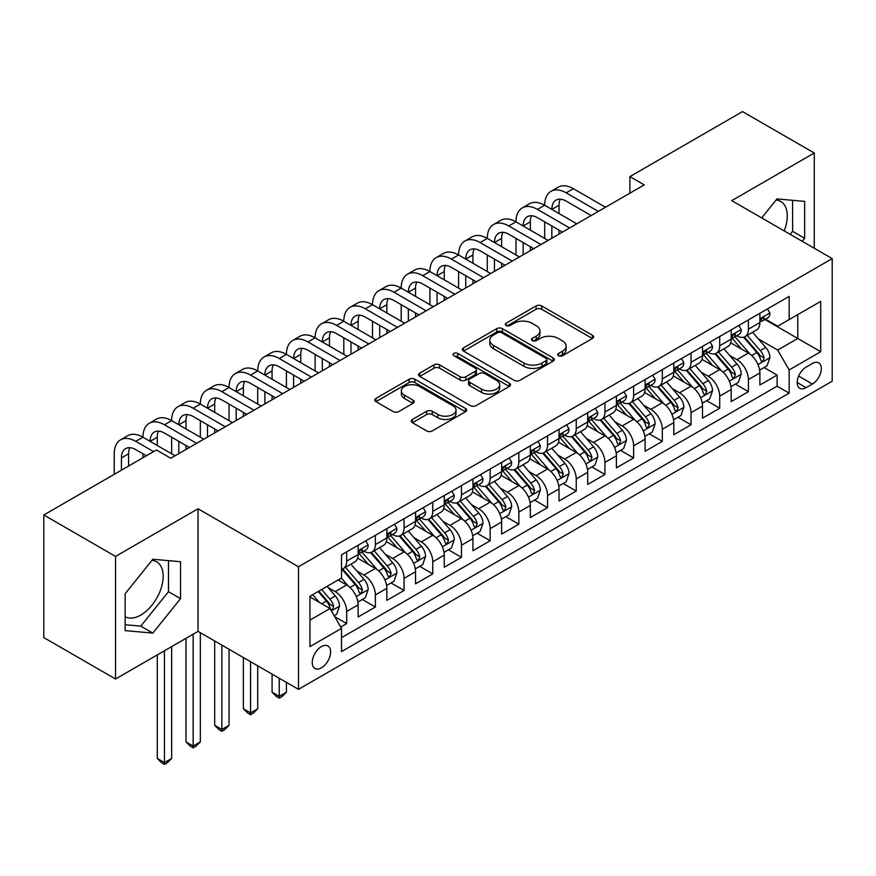 <?xml version="1.0" encoding="UTF-8"?>
<svg xmlns="http://www.w3.org/2000/svg" width="876" height="876" viewBox="0 0 876 876"><rect width="100%" height="100%" fill="white"/><g stroke="black" fill="none" stroke-linecap="round" stroke-linejoin="round"><path stroke-width="1.31" d="M558.527 355.755A2.792 1.61 0 0 0 562.469 355.755L592.395 338.475A3.986 2.3 0 0 0 593.567 336.844A3.986 2.3 0 0 0 592.395 335.223L541.697 305.943A3.986 2.3 0 0 0 536.068 305.943L506.142 323.222A2.792 1.61 0 0 0 505.321 324.361A2.792 1.61 0 0 0 506.142 325.5A2.792 1.61 0 0 0 510.084 325.5L513.96 323.266A12.746 7.358 0 0 1 531.984 323.266L536.211 325.708A12.746 7.358 0 0 1 539.945 330.909A12.746 7.358 0 0 1 536.211 336.11L532.334 338.344A2.792 1.61 0 0 0 531.513 339.483A2.792 1.61 0 0 0 532.334 340.622A2.792 1.61 0 0 0 536.276 340.622L540.153 338.388A12.746 7.358 0 0 1 558.176 338.388L562.403 340.83A12.746 7.358 0 0 1 566.137 346.031A12.746 7.358 0 0 1 562.403 351.232L558.527 353.477A2.792 1.61 0 0 0 557.716 354.616A2.792 1.61 0 0 0 558.527 355.755L558.527 353.477M125.148 616.737A31.656 18.276 120 0 0 140.795 615.062A31.656 18.276 120 0 0 161.469 587.161A31.656 18.276 120 0 0 156.618 561.801A31.656 18.276 120 0 0 151.942 560.366M321.426 667.83A12.987 7.501 120 0 0 329.913 656.387A12.987 7.501 120 0 0 327.92 645.973A12.987 7.501 120 0 0 321.426 646.619A12.987 7.501 120 0 0 312.94 658.062A12.987 7.501 120 0 0 314.933 668.465A12.987 7.501 120 0 0 321.426 667.83M776.059 200.035A31.656 18.276 -60 0 1 780.735 201.469A31.656 18.276 -60 0 1 784.184 230.892M412.421 419.451A3.986 2.3 0 0 0 411.249 421.082A3.986 2.3 0 0 0 412.421 422.703L426.645 430.915A3.986 2.3 0 0 0 432.273 430.915L465.506 411.731A3.986 2.3 0 0 0 466.678 410.099A3.986 2.3 0 0 0 465.506 408.479L414.808 379.209A3.986 2.3 0 0 0 409.18 379.209L375.946 398.394A3.986 2.3 0 0 0 374.775 400.025A3.986 2.3 0 0 0 375.946 401.646L393.127 411.567A3.986 2.3 0 0 0 398.755 411.567L412.979 403.354A3.986 2.3 0 0 0 414.151 401.734A3.986 2.3 0 0 0 412.979 400.102L404.46 395.185A10.654 6.154 0 0 1 401.339 390.838A10.654 6.154 0 0 1 407.92 385.155A10.654 6.154 0 0 1 419.527 386.48L452.903 405.752A10.654 6.154 0 0 1 456.024 410.099A10.654 6.154 0 0 1 449.454 415.782A10.654 6.154 0 0 1 437.836 414.457L432.273 411.238A3.986 2.3 0 0 0 426.645 411.238L412.421 419.451L412.421 422.703M198.042 508.781L115.533 556.413L43.8 514.989L43.8 637.586L115.533 679.01L198.042 631.377L298.475 689.357L298.475 566.761L198.042 508.781L198.042 631.377M814.264 248.269L814.264 153.004L731.767 200.637L832.2 258.617L298.475 566.761M814.264 153.004L742.53 111.591L629.899 176.613L629.899 193.18M43.8 514.989L156.432 449.968L170.776 458.247L644.243 184.891L629.899 176.613M514.234 380.348A3.986 2.3 0 0 0 519.873 380.348L553.106 361.153A3.986 2.3 0 0 0 554.278 359.532A3.986 2.3 0 0 0 553.106 357.901L502.408 328.631A3.986 2.3 0 0 0 496.78 328.631L463.535 347.827A3.986 2.3 0 0 0 462.375 349.447A3.986 2.3 0 0 0 463.535 351.079L514.234 380.348M454.94 356.357A2.792 1.61 0 0 1 457.765 356.74L457.765 353.433L509.306 383.195A3.986 2.3 0 0 1 510.478 384.816A3.986 2.3 0 0 1 509.306 386.447L476.073 405.632A3.986 2.3 0 0 1 470.434 405.632L419.735 376.362L419.735 373.11A3.986 2.3 0 0 0 418.575 374.731A3.986 2.3 0 0 0 419.735 376.362M419.735 373.11L433.959 364.898A3.986 2.3 0 0 1 439.599 364.898L460.163 376.768A3.986 2.3 0 0 0 465.791 376.768L475.23 371.315A3.986 2.3 0 0 0 476.391 369.694A3.986 2.3 0 0 0 475.23 368.062L453.823 355.711A2.792 1.61 0 0 1 453.001 354.572A2.792 1.61 0 0 1 454.721 353.083A2.792 1.61 0 0 1 457.765 353.433M340.72 627.03L346.677 623.592L334.774 616.715M327.996 587.457L335.201 591.618A16.228 9.373 60 0 1 346.677 611.492L358.153 604.867L358.153 616.967L375.377 607.024L362.314 599.491M356.685 570.889L363.89 575.05A16.228 9.373 60 0 1 375.377 594.924L386.853 588.3L386.853 600.399L404.066 590.457L391.014 582.923M385.385 554.322L392.59 558.483A16.228 9.373 60 0 1 404.066 578.368L415.542 571.732L415.542 583.832L432.766 573.889L419.703 566.356M414.085 537.755L421.29 541.915A16.228 9.373 60 0 1 432.766 561.801L444.241 555.165L444.241 567.265L461.455 557.322L448.402 549.789M442.774 521.187L449.979 525.348A16.228 9.373 60 0 1 461.455 545.233L472.941 538.598L472.941 550.697L490.155 540.755L477.102 533.221M471.474 504.62L478.679 508.781A16.228 9.373 60 0 1 490.155 528.666L501.63 522.03L501.63 534.13L518.844 524.187L505.791 516.654M500.163 488.052L507.368 492.213A16.228 9.373 60 0 1 518.844 512.099L530.33 505.463L530.33 517.563L547.544 507.62L534.491 500.087M528.863 471.485L536.068 475.646A16.228 9.373 60 0 1 547.544 495.531L559.019 488.896L559.019 500.995L576.244 491.053L563.18 483.519M557.552 454.918L564.757 459.079A16.228 9.373 60 0 1 576.244 478.964L587.719 472.339L587.719 484.428L604.933 474.485L591.88 466.952M586.252 438.35L593.457 442.511A16.228 9.373 60 0 1 604.933 462.397L616.408 455.772L616.408 467.861L633.633 457.918L620.569 450.384M614.952 421.783L622.146 425.944A16.228 9.373 60 0 1 633.633 445.829L645.108 439.204L645.108 451.293L662.322 441.351L649.269 433.817M643.641 405.216L650.846 409.377A16.228 9.373 60 0 1 662.322 429.262L673.797 422.637L673.797 434.726L691.022 424.783L677.958 417.25M672.341 388.648L679.546 392.809A16.228 9.373 60 0 1 691.022 412.695L702.497 406.07L702.497 418.159L719.711 408.216L706.658 400.682M701.03 372.081L708.235 376.242A16.228 9.373 60 0 1 719.711 396.127L731.197 389.502L731.197 401.591L748.411 391.649L748.411 379.56A16.228 9.373 -120 0 0 736.935 359.675L729.73 355.514M735.358 384.115L748.411 391.649M358.153 604.867A16.228 9.373 -120 0 0 346.677 584.993L338.07 580.022M386.853 588.3A16.228 9.373 -120 0 0 375.377 568.425L357.627 558.176M415.542 571.732A16.228 9.373 -120 0 0 404.066 551.858L386.327 541.609M444.241 555.165A16.228 9.373 -120 0 0 432.766 535.291L415.016 525.042M472.941 538.598A16.228 9.373 -120 0 0 461.455 518.723L443.716 508.474M501.63 522.03A16.228 9.373 -120 0 0 490.155 502.156L472.405 491.907M530.33 505.463A16.228 9.373 -120 0 0 518.844 485.589L501.105 475.339M559.019 488.896A16.228 9.373 -120 0 0 547.544 469.021L529.794 458.772M587.719 472.339A16.228 9.373 -120 0 0 576.244 452.454L558.494 442.205M616.408 455.772A16.228 9.373 -120 0 0 604.933 435.887L587.183 425.637M645.108 439.204A16.228 9.373 -120 0 0 633.633 419.319L615.883 409.07M673.797 422.637A16.228 9.373 -120 0 0 662.322 402.752L644.583 392.503M702.497 406.07A16.228 9.373 -120 0 0 691.022 386.185L673.272 375.935M731.197 389.502A16.228 9.373 -120 0 0 719.711 369.617L701.972 359.368M812.402 363.485L806.084 367.132A12.582 7.26 120 0 0 797.872 378.224A12.582 7.26 120 0 0 799.799 388.298A12.582 7.26 120 0 0 806.084 387.674L812.402 384.027A12.582 7.26 120 0 0 820.615 372.946A12.582 7.26 120 0 0 818.688 362.861A12.582 7.26 120 0 0 812.402 363.485M298.475 689.357L832.2 381.213L832.2 258.617M309.951 620.109L330.033 608.513L341.509 628.399L341.509 651.591L789.156 393.149L789.156 369.946L777.68 350.071L758.419 338.946M341.509 628.399L309.951 646.619L309.951 596.249L341.509 578.029L341.509 554.837L789.156 296.395L789.156 319.587L820.724 301.366L820.724 351.725L789.156 369.946M363.748 551.103L363.89 551.19A16.228 9.373 60 0 0 372.015 552L383.491 545.365A16.228 9.373 -120 0 0 386.853 537.941L386.853 528.666M392.437 534.535L392.59 534.623A16.228 9.373 60 0 0 400.704 535.433L412.18 528.797A16.228 9.373 -120 0 0 415.542 521.373L415.542 512.099M421.137 517.968L421.29 518.055A16.228 9.373 60 0 0 429.404 518.866L440.88 512.23A16.228 9.373 -120 0 0 444.241 504.806L444.241 495.531M449.826 501.4L449.979 501.488A16.228 9.373 60 0 0 458.093 502.298L469.58 495.674A16.228 9.373 -120 0 0 472.941 488.239L472.941 478.964M478.526 484.833L478.679 484.921A16.228 9.373 60 0 0 486.793 485.731L498.269 479.106A16.228 9.373 -120 0 0 501.63 471.671L501.63 462.397M507.215 468.266L507.368 468.353A16.228 9.373 60 0 0 515.482 469.164L526.969 462.539A16.228 9.373 -120 0 0 530.33 455.104L530.33 445.829M535.915 451.698L536.068 451.786A16.228 9.373 60 0 0 544.182 452.596L555.658 445.972A16.228 9.373 -120 0 0 559.019 438.537L559.019 429.262M564.615 435.142L564.757 435.219A16.228 9.373 60 0 0 572.882 436.029L584.358 429.404A16.228 9.373 -120 0 0 587.719 421.969L587.719 412.695M593.304 418.575L593.457 418.651A16.228 9.373 60 0 0 601.571 419.462L613.047 412.837A16.228 9.373 -120 0 0 616.408 405.402L616.408 396.127M622.004 402.007L622.146 402.084A16.228 9.373 60 0 0 630.271 402.894L641.747 396.27A16.228 9.373 -120 0 0 645.108 388.834L645.108 379.56M650.693 385.44L650.846 385.528A16.228 9.373 60 0 0 658.96 386.327L670.436 379.702A16.228 9.373 -120 0 0 673.797 372.267L673.797 362.993M679.393 368.873L679.546 368.96A16.228 9.373 60 0 0 687.66 369.76L699.136 363.135A16.228 9.373 -120 0 0 702.497 355.7L702.497 346.425M708.082 352.305L708.235 352.393A16.228 9.373 60 0 0 716.349 353.192L727.836 346.567A16.228 9.373 -120 0 0 731.197 339.132L731.197 329.858M341.509 637.673L777.111 386.185L777.111 375.081L759.886 385.024L759.886 372.935A16.228 9.373 -120 0 0 748.411 353.05L730.661 342.801M736.782 335.738L736.935 335.826A16.228 9.373 -120 0 0 745.049 336.625A16.228 9.373 -120 0 0 748.411 329.19L748.411 319.915M745.049 336.625L756.525 330A16.228 9.373 -120 0 0 759.886 322.565L759.886 313.29M346.677 551.858L346.677 561.133A16.228 9.373 60 0 1 343.315 568.568A16.228 9.373 60 0 1 341.509 569.225M343.315 568.568L354.791 561.932A16.228 9.373 -120 0 0 358.153 554.508L358.153 545.222M375.377 535.291L375.377 544.565A16.228 9.373 60 0 1 372.015 552M404.066 518.723L404.066 527.998A16.228 9.373 60 0 1 400.704 535.433M432.766 502.156L432.766 511.431A16.228 9.373 60 0 1 429.404 518.866M461.455 485.589L461.455 494.863A16.228 9.373 60 0 1 458.093 502.298M490.155 469.021L490.155 478.296A16.228 9.373 60 0 1 486.793 485.731M518.844 452.454L518.844 461.729A16.228 9.373 60 0 1 515.482 469.164M547.544 435.887L547.544 445.161A16.228 9.373 60 0 1 544.182 452.596M576.244 419.319L576.244 428.594A16.228 9.373 60 0 1 572.882 436.029M604.933 402.752L604.933 412.027A16.228 9.373 60 0 1 601.571 419.462M633.633 386.185L633.633 395.459A16.228 9.373 60 0 1 630.271 402.894M662.322 369.617L662.322 378.892A16.228 9.373 60 0 1 658.96 386.327M691.022 353.05L691.022 362.325A16.228 9.373 60 0 1 687.66 369.76M719.711 336.483L719.711 345.757A16.228 9.373 60 0 1 716.349 353.192M719.711 396.127L719.711 408.216M691.022 412.695L691.022 424.783M662.322 429.262L662.322 441.351M633.633 445.829L633.633 457.918M604.933 462.397L604.933 474.485M576.244 478.964L576.244 491.053M547.544 495.531L547.544 507.62M518.844 512.099L518.844 524.187M490.155 528.666L490.155 540.755M461.455 545.233L461.455 557.322M432.766 561.801L432.766 573.889M404.066 578.368L404.066 590.457M375.377 594.924L375.377 607.024M346.677 611.492L346.677 623.592M330.033 608.513L309.951 596.917M777.68 350.071L797.762 338.475L797.762 314.615L820.724 301.366M764.901 319.499L820.724 351.725M765.482 319.171L777.68 326.211L789.156 319.587M115.533 556.413L115.533 679.01M764.047 367.548L777.111 375.081M777.111 386.185L789.156 393.149M802.241 241.316L804.65 238.316L804.65 201.392L776.957 198.918L761.693 217.916M125.148 630.621L152.84 633.096L180.533 598.647L180.533 561.724L152.84 559.249L125.148 593.698L125.148 630.621M790.185 234.363L792.605 231.352L792.605 200.319M792.605 231.352L804.65 238.316M125.148 624.741L140.795 626.132L168.477 591.683L168.477 560.651M168.477 591.683L180.533 598.647M140.795 626.132L152.84 633.096M559.644 356.138L562.403 354.55A12.746 7.358 0 0 0 566.137 349.349L566.137 346.031M539.945 330.909L539.945 334.227A12.746 7.358 0 0 1 536.211 339.428L533.451 341.016M592.34 338.497L541.697 309.261A3.986 2.3 0 0 0 536.068 309.261L507.259 325.894M553.052 361.186L502.408 331.949A3.986 2.3 0 0 0 496.78 331.949L463.59 351.101M546.066 360.671A2.792 1.61 0 0 0 546.887 359.532A2.792 1.61 0 0 0 546.066 358.394L501.565 332.694A2.792 1.61 0 0 0 497.623 332.694L493.538 335.059A12.746 7.358 0 0 0 489.804 340.26A12.746 7.358 0 0 0 493.538 345.462L523.957 363.025A12.746 7.358 0 0 0 541.981 363.025L546.066 360.671L546.066 363.978A2.792 1.61 0 0 0 546.887 362.839L546.887 359.532M489.804 340.26L489.804 343.578A12.746 7.358 0 0 0 493.538 348.779L493.538 345.462M546.066 363.978L541.981 366.343A12.746 7.358 0 0 1 523.957 366.343L493.538 348.779M419.79 376.395L433.959 368.205L433.959 364.898M476.391 369.694L476.391 373.012A3.986 2.3 0 0 1 475.23 374.632L465.791 380.085A3.986 2.3 0 0 1 460.163 380.085L439.599 368.205A3.986 2.3 0 0 0 433.959 368.205M457.765 356.74L509.252 386.469M481.493 389.086A10.654 6.154 0 0 0 493.111 390.422A10.654 6.154 0 0 0 499.681 384.739A10.654 6.154 0 0 0 496.561 380.381L484.8 373.592A3.986 2.3 0 0 0 479.172 373.592L469.733 379.045A3.986 2.3 0 0 0 468.572 380.666A3.986 2.3 0 0 0 469.733 382.297L481.493 389.086L481.493 392.404A10.654 6.154 0 0 0 493.111 393.729A10.654 6.154 0 0 0 499.681 388.046L499.681 384.739M468.572 380.666L468.572 383.984A3.986 2.3 0 0 0 469.733 385.604L469.733 382.297M481.493 392.404L469.733 385.604M456.024 410.099L456.024 413.417A10.654 6.154 0 0 1 449.454 419.1A10.654 6.154 0 0 1 437.836 417.764L432.273 414.556A3.986 2.3 0 0 0 426.645 414.556L412.465 422.736M401.339 390.838L401.339 394.145A10.654 6.154 0 0 0 404.46 398.492L404.46 395.185M412.925 403.387L404.46 398.492M465.452 411.764L414.808 382.516A3.986 2.3 0 0 0 409.18 382.516L375.99 401.679M759.645 370.088L767.058 365.807L769.927 357.528A10.753 6.209 -120 0 0 765.744 347.422L752.626 332.245M750.009 354.101L735.019 336.756M741.479 349.053L732.785 338.979A25.765 14.881 -120 0 0 731.986 338.081M743.582 337.205L756.842 352.557A10.753 6.209 60 0 1 760.686 359.97L761.463 361.24L762.919 361.043L764.124 357.977A10.753 6.209 -120 0 0 760.291 350.575L747.184 335.399M744.37 336.953L758.616 353.455A5.475 3.165 60 0 1 759.996 355.601L764.124 357.977M767.496 308.899L769.927 313.126A10.753 6.209 60 0 1 767.705 317.879L762.251 321.032A10.753 6.209 -120 0 0 764.124 318.557L763.894 317.594M114.241 474.321L114.241 453.779A30.441 17.575 60 0 1 120.549 439.851L127.721 435.7A30.441 17.575 60 0 1 142.941 437.212A30.441 17.575 60 0 1 149.249 423.283L156.421 419.133A30.441 17.575 60 0 1 171.641 420.644A30.441 17.575 60 0 1 177.938 406.716L185.11 402.566A30.441 17.575 60 0 1 200.33 404.077A30.441 17.575 60 0 1 206.637 390.149L213.81 385.998A30.441 17.575 60 0 1 229.03 387.51A30.441 17.575 60 0 1 235.326 373.581L242.51 369.431A30.441 17.575 60 0 1 257.719 370.942A30.441 17.575 60 0 1 264.026 357.014L271.199 352.864A30.441 17.575 60 0 1 286.419 354.375A30.441 17.575 60 0 1 292.726 340.446L299.899 336.296A30.441 17.575 60 0 1 315.108 337.808A30.441 17.575 60 0 1 321.415 323.879L328.588 319.74A30.441 17.575 60 0 1 343.808 321.24A30.441 17.575 60 0 1 350.115 307.312L357.288 303.173A30.441 17.575 60 0 1 372.508 304.673A30.441 17.575 60 0 1 378.804 290.744L385.977 286.605A30.441 17.575 60 0 1 401.197 288.105A30.441 17.575 60 0 1 407.504 274.177L414.676 270.038A30.441 17.575 60 0 1 429.897 271.538A30.441 17.575 60 0 1 436.193 257.61L443.376 253.471A30.441 17.575 60 0 1 458.586 254.971A30.441 17.575 60 0 1 464.893 241.042L472.065 236.903A30.441 17.575 60 0 1 487.286 238.403A30.441 17.575 60 0 1 493.582 224.475L500.765 220.336A30.441 17.575 60 0 1 515.975 221.836A30.441 17.575 60 0 1 522.282 207.908L529.454 203.769A30.441 17.575 60 0 1 544.675 205.269A30.441 17.575 60 0 1 550.982 191.34L558.154 187.201A30.441 17.575 60 0 1 573.375 188.701L605.513 207.262M550.982 191.34A30.441 17.575 60 0 1 566.192 192.851L598.33 211.401M760.248 321.536L760.291 321.536A10.753 6.209 -120 0 0 762.251 321.032M762.733 317.747L764.124 318.557C763.445 316.937 762.295 317.594 760.686 320.539A10.753 6.209 60 0 1 759.886 322.072M591.158 215.54L566.192 201.13A20.29 11.716 -120 0 0 556.052 200.122A20.29 11.716 -120 0 0 551.847 209.419L559.019 205.269L559.019 213.558M560.29 199.191A20.29 11.716 -120 0 0 559.019 205.269M551.847 225.986L551.847 238.239M559.019 230.125L559.019 234.1M544.675 238.403L544.675 221.836M730.956 386.655L738.369 382.374L741.238 374.096A10.753 6.209 -120 0 0 737.044 363.989L723.937 348.812M721.309 370.668L706.33 353.324M712.779 365.62L704.085 355.546A25.765 14.881 -120 0 0 703.286 354.649M714.893 353.773L728.153 369.125A10.753 6.209 60 0 1 731.986 376.538L732.763 377.808L734.219 377.611L735.435 374.545A10.753 6.209 -120 0 0 731.591 367.143L718.484 351.966M715.67 353.521L729.916 370.022A5.475 3.165 60 0 1 731.296 372.169L735.435 374.545M702.256 403.223L709.669 398.941L712.538 390.663A10.753 6.209 -120 0 0 708.356 380.556L695.237 365.38M692.609 387.236L677.63 369.891M684.09 382.188L675.385 372.114A25.765 14.881 -120 0 0 674.597 371.216M686.193 370.34L699.453 385.692A10.753 6.209 60 0 1 703.286 393.105L704.074 394.375L705.53 394.178L706.735 391.112A10.753 6.209 -120 0 0 702.902 383.71L689.784 368.533M686.97 370.088L701.227 386.59A5.475 3.165 60 0 1 702.607 388.736L706.735 391.112M673.556 419.79L680.981 415.509L683.849 407.22A10.753 6.209 -120 0 0 679.656 397.124L666.548 381.947M663.92 403.803L648.93 386.447M655.39 398.755L646.696 388.681A25.765 14.881 -120 0 0 645.897 387.783M657.504 386.907L670.764 402.259A10.753 6.209 60 0 1 674.597 409.672L675.374 410.943L676.83 410.745L678.035 407.679A10.753 6.209 -120 0 0 674.202 400.277L661.095 385.101M658.281 386.655L672.527 403.157A5.475 3.165 60 0 1 673.907 405.303L678.035 407.679M644.867 436.358L652.281 432.076L655.149 423.787A10.753 6.209 -120 0 0 650.967 413.691L637.848 398.514M635.22 420.37L620.241 403.015M626.701 415.312L617.996 405.249A25.765 14.881 -120 0 0 617.197 404.351M628.804 403.475L642.064 418.827A10.753 6.209 60 0 1 645.897 426.24L646.685 427.51L648.13 427.313L649.346 424.247A10.753 6.209 -120 0 0 645.513 416.845L632.395 401.668M629.581 403.223L643.838 419.724A5.475 3.165 60 0 1 645.218 421.871L649.346 424.247M738.797 325.467L741.238 329.694A10.753 6.209 60 0 1 739.005 334.446L733.562 337.599A10.753 6.209 -120 0 0 735.435 335.125L735.205 334.161M522.282 207.908A30.441 17.575 60 0 1 537.503 209.419L544.675 205.269L576.813 223.829M537.503 209.419L569.641 227.968M731.548 338.103L731.591 338.103A10.753 6.209 -120 0 0 733.562 337.599M734.044 334.314L735.435 335.125C734.756 333.504 733.606 334.161 731.986 337.107A10.753 6.209 60 0 1 731.197 338.64M562.469 232.107L537.503 217.697A20.29 11.716 -120 0 0 527.352 216.69A20.29 11.716 -120 0 0 523.158 225.986L530.33 221.836L530.33 230.125M531.601 215.759A20.29 11.716 -120 0 0 530.33 221.836M523.158 242.553L523.158 254.806M530.33 246.693L530.33 250.667M515.975 254.971L515.975 238.403M710.097 342.034L712.538 346.261A10.753 6.209 60 0 1 710.316 351.013L704.862 354.167A10.753 6.209 -120 0 0 706.735 351.681L706.505 350.728M493.582 224.475A30.441 17.575 60 0 1 508.803 225.986L515.975 221.836L548.113 240.396M508.803 225.986L540.941 244.535M702.859 354.67L702.902 354.67A10.753 6.209 -120 0 0 704.862 354.167M705.344 350.882L706.735 351.681C706.056 350.071 704.906 350.728 703.286 353.674A10.753 6.209 60 0 1 702.497 355.207M533.769 248.674L508.803 234.264A20.29 11.716 -120 0 0 498.663 233.257A20.29 11.716 -120 0 0 494.458 242.553L501.63 238.403L501.63 246.693M502.901 232.326A20.29 11.716 -120 0 0 501.63 238.403M494.458 259.121L494.458 271.374M501.63 263.26L501.63 267.235M487.286 271.538L487.286 254.971M681.408 358.602L683.849 362.828A10.753 6.209 60 0 1 681.616 367.581L676.163 370.734A10.753 6.209 -120 0 0 678.035 368.248L677.816 367.296M464.893 241.042A30.441 17.575 60 0 1 480.114 242.553L487.286 238.403L519.424 256.964M480.114 242.553L512.252 261.103M674.159 371.238L674.202 371.238A10.753 6.209 -120 0 0 676.163 370.734M676.655 367.449L678.035 368.248C677.367 366.628 676.217 367.296 674.597 370.241A10.753 6.209 60 0 1 673.797 371.774M505.08 265.242L480.114 250.832A20.29 11.716 -120 0 0 469.963 249.824A20.29 11.716 -120 0 0 465.758 259.121L472.941 254.971L472.941 263.26M474.212 248.894A20.29 11.716 -120 0 0 472.941 254.971M465.758 275.688L465.758 287.941M472.941 279.827L472.941 283.802M458.586 288.105L458.586 271.538M652.708 375.169L655.149 379.396A10.753 6.209 60 0 1 652.927 384.148L647.473 387.301A10.753 6.209 -120 0 0 649.346 384.816L649.116 383.863M436.193 257.61A30.441 17.575 60 0 1 451.414 259.121L458.586 254.971L490.724 273.531M451.414 259.121L483.552 277.67M645.47 387.805L645.513 387.805A10.753 6.209 -120 0 0 647.473 387.301M647.955 384.016L649.346 384.816C648.667 383.195 647.517 383.863 645.897 386.809A10.753 6.209 60 0 1 645.108 388.342M476.38 281.809L451.414 267.399A20.29 11.716 -120 0 0 441.274 266.392A20.29 11.716 -120 0 0 437.069 275.677L444.241 271.538L444.241 279.827M445.512 265.461A20.29 11.716 -120 0 0 444.241 271.538M437.069 292.245L437.069 304.509M444.241 296.395L444.241 300.369M429.897 304.673L429.897 288.105M616.167 452.925L623.581 448.643L626.45 440.354A10.753 6.209 -120 0 0 622.267 430.258L609.159 415.082M606.531 436.938L591.541 419.582M598.001 431.879L589.307 421.816A25.765 14.881 -120 0 0 588.508 420.918M600.115 420.042L613.375 435.394A10.753 6.209 60 0 1 617.208 442.807L617.985 444.077L619.442 443.88L620.646 440.814A10.753 6.209 -120 0 0 616.813 433.412L603.706 418.224M600.892 419.79L615.138 436.292A5.475 3.165 60 0 1 616.518 438.438L620.646 440.814M624.019 391.736L626.45 395.963A10.753 6.209 60 0 1 624.227 400.715L618.774 403.869A10.753 6.209 -120 0 0 620.646 401.383L620.427 400.431M407.504 274.177A30.441 17.575 60 0 1 422.725 275.677L429.897 271.538L462.035 290.098M422.725 275.677L454.863 294.237M616.77 404.373L616.813 404.373A10.753 6.209 -120 0 0 618.774 403.869M619.255 400.584L620.646 401.383C619.967 399.763 618.828 400.431 617.208 403.376A10.753 6.209 60 0 1 616.408 404.909M447.68 298.377L422.725 283.966A20.29 11.716 -120 0 0 412.574 282.959A20.29 11.716 -120 0 0 408.369 292.245L415.542 288.105L415.542 296.395M416.812 282.028A20.29 11.716 -120 0 0 415.542 288.105M408.369 308.812L408.369 321.076M415.542 312.962L415.542 316.937M401.197 321.24L401.197 304.673M587.478 469.492L594.892 465.211L597.76 456.922A10.753 6.209 -120 0 0 593.567 446.826L580.46 431.649M577.832 453.505L562.852 436.149M569.301 448.446L560.607 438.383A25.765 14.881 -120 0 0 559.808 437.485M571.415 436.609L584.675 451.961A10.753 6.209 60 0 1 588.508 459.374L589.296 460.645L590.742 460.447L591.957 457.381A10.753 6.209 -120 0 0 588.125 449.979L575.006 434.792M572.192 436.358L586.449 452.859A5.475 3.165 60 0 1 587.829 455.005L591.957 457.381M595.319 408.304L597.76 412.53A10.753 6.209 60 0 1 595.538 417.283L590.085 420.436A10.753 6.209 -120 0 0 591.957 417.951L591.727 416.998M378.804 290.744A30.441 17.575 60 0 1 394.025 292.245L401.197 288.105L433.335 306.666M394.025 292.245L426.163 310.805M588.081 420.94L588.125 420.94A10.753 6.209 -120 0 0 590.085 420.436M590.566 417.151L591.957 417.951C591.278 416.33 590.128 416.998 588.508 419.943A10.753 6.209 60 0 1 587.719 421.476M418.991 314.944L394.025 300.534A20.29 11.716 -120 0 0 383.874 299.526A20.29 11.716 -120 0 0 379.68 308.812L386.853 304.673L386.853 312.962M388.123 298.596A20.29 11.716 -120 0 0 386.853 304.673M379.68 325.379L379.68 337.643M386.853 329.529L386.853 333.504M372.508 337.808L372.508 321.24M558.779 486.06L566.192 481.778L569.061 473.489A10.753 6.209 -120 0 0 564.878 463.393L551.77 448.216M549.143 470.073L534.152 452.717M540.612 465.014L531.918 454.951A25.765 14.881 -120 0 0 531.119 454.053M542.715 453.177L555.975 468.529A10.753 6.209 60 0 1 559.819 475.942L560.596 477.212L562.053 477.015L563.257 473.949A10.753 6.209 -120 0 0 559.425 466.547L546.317 451.359M543.503 452.925L557.749 469.426A5.475 3.165 60 0 1 559.129 471.573L563.257 473.949M566.63 424.871L569.061 429.098A10.753 6.209 60 0 1 566.838 433.85L561.385 437.004A10.753 6.209 -120 0 0 563.257 434.518L563.027 433.565M350.115 307.312A30.441 17.575 60 0 1 365.325 308.812L372.508 304.673L404.646 323.233M365.325 308.812L397.463 327.372M559.381 437.507L559.425 437.507A10.753 6.209 -120 0 0 561.385 437.004M561.866 433.719L563.257 434.518C562.578 432.897 561.439 433.565 559.819 436.511A10.753 6.209 60 0 1 559.019 438.044M390.291 331.511L365.325 317.101A20.29 11.716 -120 0 0 355.185 316.094A20.29 11.716 -120 0 0 350.98 325.379L358.153 321.24L358.153 329.529M359.423 315.163A20.29 11.716 -120 0 0 358.153 321.24M350.98 341.947L350.98 354.211M358.153 346.097L358.153 350.071M343.808 354.375L343.808 337.808M530.09 502.627L537.503 498.345L540.372 490.056A10.753 6.209 -120 0 0 536.178 479.96L523.071 464.784M520.443 486.64L505.463 469.284M511.912 481.581L503.218 471.518A25.765 14.881 -120 0 0 502.419 470.62M514.026 469.744L527.286 485.096A10.753 6.209 60 0 1 531.119 492.509L531.907 493.779L533.353 493.582L534.568 490.516A10.753 6.209 -120 0 0 530.725 483.114L517.617 467.926M514.803 469.492L529.049 485.994A5.475 3.165 60 0 1 530.429 488.129L534.568 490.516M537.93 441.438L540.372 445.665A10.753 6.209 60 0 1 538.138 450.417L532.696 453.571A10.753 6.209 -120 0 0 534.568 451.085L534.338 450.133M321.415 323.879A30.441 17.575 60 0 1 336.636 325.379L343.808 321.24L375.946 339.8M336.636 325.379L368.774 343.94M530.681 454.075L530.725 454.075A10.753 6.209 -120 0 0 532.696 453.571M533.177 450.286L534.568 451.085C533.889 449.465 532.739 450.133 531.119 453.078A10.753 6.209 60 0 1 530.33 454.611M361.602 348.079L336.636 333.668A20.29 11.716 -120 0 0 326.485 332.661A20.29 11.716 -120 0 0 322.291 341.947L329.464 337.808L329.464 346.097M330.734 331.73A20.29 11.716 -120 0 0 329.464 337.808M322.291 358.514L322.291 370.778M329.464 362.664L329.464 366.639M315.108 370.942L315.108 354.375M501.39 519.194L508.803 514.913L511.672 506.624A10.753 6.209 -120 0 0 507.489 496.528L494.371 481.351M491.754 503.207L476.763 485.851M483.224 498.148L474.529 488.085A25.765 14.881 -120 0 0 473.73 487.187M485.326 486.311L498.586 501.663A10.753 6.209 60 0 1 502.43 509.076L503.207 510.347L504.664 510.139L505.868 507.084A10.753 6.209 -120 0 0 502.036 499.681L488.928 484.494M486.114 486.06L500.36 502.561A5.475 3.165 60 0 1 501.74 504.696L505.868 507.084M509.241 458.006L511.672 462.221A10.753 6.209 60 0 1 509.449 466.985L503.996 470.127A10.753 6.209 -120 0 0 505.868 467.653L505.638 466.7M292.726 340.446A30.441 17.575 60 0 1 307.936 341.947L315.108 337.808L347.246 356.368M307.936 341.947L340.074 360.507M501.992 470.631L502.036 470.631A10.753 6.209 -120 0 0 503.996 470.127M504.477 466.853L505.868 467.653C505.189 466.032 504.039 466.7 502.43 469.645A10.753 6.209 60 0 1 501.63 471.178M332.902 364.646L307.936 350.236A20.29 11.716 -120 0 0 297.796 349.228A20.29 11.716 -120 0 0 293.591 358.514L300.764 354.375L300.764 362.664M302.034 348.298A20.29 11.716 -120 0 0 300.764 354.375M293.591 375.081L293.591 387.345M300.764 379.231L300.764 383.206M286.419 387.51L286.419 370.942M472.701 535.762L480.114 531.48L482.983 523.191A10.753 6.209 -120 0 0 478.789 513.095L465.682 497.918M463.054 519.775L448.063 502.419M454.524 514.716L445.829 504.653A25.765 14.881 -120 0 0 445.03 503.755M456.637 502.879L469.897 518.231A10.753 6.209 60 0 1 473.73 525.644L474.507 526.914L475.964 526.706L477.168 523.651A10.753 6.209 -120 0 0 473.336 516.249L460.228 501.061M457.414 502.627L471.66 519.129A5.475 3.165 60 0 1 473.04 521.264L477.168 523.651M480.541 474.573L482.983 478.789A10.753 6.209 60 0 1 480.749 483.552L475.296 486.695A10.753 6.209 -120 0 0 477.168 484.22L476.949 483.267M264.026 357.014A30.441 17.575 60 0 1 279.247 358.514L286.419 354.375L318.557 372.935M279.247 358.514L311.385 377.074M473.292 487.198L473.336 487.198A10.753 6.209 -120 0 0 475.296 486.695M475.788 483.421L477.168 484.22C476.5 482.599 475.35 483.267 473.73 486.213A10.753 6.209 60 0 1 472.941 487.746M304.213 381.213L279.247 366.803A20.29 11.716 -120 0 0 269.096 365.796A20.29 11.716 -120 0 0 264.891 375.081L272.075 370.942L272.075 379.231M273.345 364.865A20.29 11.716 -120 0 0 272.075 370.942M264.891 391.649L264.891 403.913M272.075 395.799L272.075 399.774M257.719 404.077L257.719 387.51M444.001 552.329L451.414 548.048L454.283 539.758A10.753 6.209 -120 0 0 450.1 529.662L436.982 514.486M434.354 536.342L419.374 518.986M425.835 531.283L417.129 521.22A25.765 14.881 -120 0 0 416.33 520.322M427.937 519.446L441.197 534.798A10.753 6.209 60 0 1 445.03 542.211L445.818 543.481L447.275 543.273L448.479 540.218A10.753 6.209 -120 0 0 444.647 532.816L431.529 517.628M428.714 519.194L442.971 535.696A5.475 3.165 60 0 1 444.351 537.831L448.479 540.218M279.247 678.265L279.247 696.321L286.419 692.182L286.419 682.404M286.419 692.182L282.116 696.486L279.247 698.15L276.378 696.486L272.075 692.182L272.075 674.126M272.075 692.182L279.247 696.321L279.247 698.15M451.841 491.14L454.283 495.356A10.753 6.209 60 0 1 452.06 500.119L446.607 503.262A10.753 6.209 -120 0 0 448.479 500.787L448.249 499.835M235.326 373.581A30.441 17.575 60 0 1 250.547 375.081L257.719 370.942L289.857 389.502M250.547 375.081L282.685 393.642M444.603 503.766L444.647 503.766A10.753 6.209 -120 0 0 446.607 503.262M447.089 499.988L448.479 500.787C447.8 499.167 446.65 499.835 445.03 502.78A10.753 6.209 60 0 1 444.241 504.302M275.513 397.781L250.547 383.37A20.29 11.716 -120 0 0 240.407 382.363A20.29 11.716 -120 0 0 236.202 391.649L243.375 387.51L243.375 395.799M244.645 381.432A20.29 11.716 -120 0 0 243.375 387.51M236.202 408.216L236.202 420.48M243.375 412.366L243.375 416.341M229.03 420.644L229.03 404.077M415.301 568.896L422.725 564.615L425.583 556.326A10.753 6.209 -120 0 0 421.4 546.23L408.293 531.053M405.665 552.909L390.674 535.554M397.135 547.85L388.44 537.787A25.765 14.881 -120 0 0 387.641 536.889M399.248 536.013L412.508 551.365A10.753 6.209 60 0 1 416.341 558.779L417.118 560.049L418.575 559.841L419.779 556.786A10.753 6.209 -120 0 0 415.947 549.383L402.84 534.196M400.025 535.762L414.271 552.263A5.475 3.165 60 0 1 415.651 554.399L419.779 556.786M250.547 661.698L250.547 712.889L257.719 708.75L257.719 665.837M257.719 708.75L253.416 713.053L250.547 714.717L247.678 713.053L243.375 708.75L243.375 657.558M243.375 708.75L250.547 712.889L250.547 714.717M423.152 507.708L425.583 511.923A10.753 6.209 60 0 1 423.36 516.687L417.907 519.829A10.753 6.209 -120 0 0 419.779 517.355L419.56 516.402M206.637 390.149A30.441 17.575 60 0 1 221.858 391.649L229.03 387.51L261.168 406.07M221.858 391.649L253.996 410.209M415.903 520.333L415.947 520.333A10.753 6.209 -120 0 0 417.907 519.829M418.389 516.555L419.779 517.355C419.111 515.734 417.962 516.402 416.341 519.348A10.753 6.209 60 0 1 415.542 520.87M246.813 414.348L221.858 399.938A20.29 11.716 -120 0 0 211.707 398.93A20.29 11.716 -120 0 0 207.502 408.216L214.675 404.077L214.675 412.355M215.956 398A20.29 11.716 -120 0 0 214.675 404.077M207.502 424.783L207.502 437.047M214.675 428.922L214.675 432.908M200.33 437.212L200.33 420.644M386.612 585.464L394.025 581.182L396.894 572.893A10.753 6.209 -120 0 0 392.7 562.797L379.593 547.62M376.965 569.477L361.985 552.121M368.446 564.418L359.74 554.355A25.765 14.881 -120 0 0 358.941 553.457M370.548 552.581L383.808 567.933A10.753 6.209 60 0 1 387.641 575.346L388.429 576.616L389.875 576.408L391.09 573.353A10.753 6.209 -120 0 0 387.258 565.951L374.14 550.763M371.325 552.329L385.582 568.831A5.475 3.165 60 0 1 386.962 570.966L391.09 573.353M221.858 645.13L221.858 729.456L229.03 725.317L229.03 649.269M229.03 725.317L224.727 729.62L221.858 731.285L218.989 729.62L214.675 725.317L214.675 640.991M214.675 725.317L221.858 729.456L221.858 731.285M357.912 602.031L365.325 597.75L368.194 589.46A10.753 6.209 -120 0 0 364.011 579.365L350.904 564.188M348.276 586.044L341.41 578.094M339.746 580.985L338.629 579.693M341.848 569.148L355.119 584.5A10.753 6.209 60 0 1 358.952 591.913L359.729 593.183L361.186 592.975L362.39 589.92A10.753 6.209 -120 0 0 358.558 582.507L345.451 567.33M342.636 568.896L356.882 585.398A5.475 3.165 60 0 1 358.262 587.533L362.39 589.92M193.158 634.191L193.158 746.023L200.33 741.884L200.33 632.702M200.33 741.884L196.027 746.188L193.158 747.852L190.289 746.188L185.986 741.884L185.986 638.341M185.986 741.884L193.158 746.023L193.158 747.852M334.194 615.718L336.636 614.317L339.505 606.028A10.753 6.209 -120 0 0 335.311 595.932L327.066 586.372M319.357 602.349L312.71 594.662M311.046 597.552L309.951 596.282M318.163 591.508L326.42 601.067A10.753 6.209 60 0 1 330.252 608.481L331.04 609.751L332.486 609.543L333.701 606.488A10.753 6.209 -120 0 0 329.858 599.075L321.612 589.526M318.831 591.125L328.182 601.965A5.475 3.165 60 0 1 329.573 604.101L333.701 606.488M164.458 650.758L164.458 762.591L171.641 758.452L171.641 646.619M171.641 758.452L167.338 762.755L164.458 764.409L161.589 762.755L157.286 758.452L157.286 654.898M157.286 758.452L164.458 762.591L164.458 764.409M394.452 524.275L396.894 528.491A10.753 6.209 60 0 1 394.671 533.254L389.218 536.397A10.753 6.209 -120 0 0 391.09 533.922L390.86 532.969M177.938 406.716A30.441 17.575 60 0 1 193.158 408.216L200.33 404.077L232.469 422.637M193.158 408.216L225.296 426.776M387.214 536.9L387.258 536.9A10.753 6.209 -120 0 0 389.218 536.397M389.7 533.123L391.09 533.922C390.411 532.301 389.262 532.969 387.641 535.915A10.753 6.209 60 0 1 386.853 537.437M218.124 430.915L193.158 416.505A20.29 11.716 -120 0 0 183.018 415.498A20.29 11.716 -120 0 0 178.814 424.783L185.986 420.644L185.986 428.922M187.256 414.556A20.29 11.716 -120 0 0 185.986 420.644M178.814 441.351L178.814 453.615M185.986 445.49L185.986 449.476M171.641 453.779L171.641 437.212M365.763 540.842L368.194 545.058A10.753 6.209 60 0 1 365.971 549.821L360.518 552.964A10.753 6.209 -120 0 0 362.39 550.489L362.16 549.537M149.249 423.283A30.441 17.575 60 0 1 164.458 424.783L171.641 420.644L203.779 439.194M164.458 424.783L196.596 443.344M358.514 553.468L358.558 553.468A10.753 6.209 -120 0 0 360.518 552.964M361 549.69L362.39 550.489C361.711 548.869 360.573 549.537 358.952 552.482A10.753 6.209 60 0 1 358.153 554.004M189.424 447.483L164.458 433.072A20.29 11.716 -120 0 0 154.318 432.065A20.29 11.716 -120 0 0 150.114 441.351L157.286 437.212L157.286 445.49M158.556 431.123A20.29 11.716 -120 0 0 157.286 437.212M142.941 457.754L142.941 453.779M120.549 439.851A30.441 17.575 60 0 1 135.769 441.351L142.941 437.212L175.08 455.761M135.769 441.351L153.563 451.622M146.38 455.761L135.769 449.64A20.29 11.716 -120 0 0 125.618 448.632A20.29 11.716 -120 0 0 121.425 457.918L121.425 470.182M129.867 447.691A20.29 11.716 -120 0 0 128.597 453.779L128.597 466.032M335.201 591.618L346.677 584.993M363.89 575.05L375.377 568.425M392.59 558.483L404.066 551.858M421.29 541.915L432.766 535.291M449.979 525.348L461.455 518.723M478.679 508.781L490.155 502.156M507.368 492.213L518.844 485.589M536.068 475.646L547.544 469.021M564.757 459.079L576.244 452.454M593.457 442.511L604.933 435.887M622.146 425.944L633.633 419.319M650.846 409.377L662.322 402.752M679.546 392.809L691.022 386.185M708.235 376.242L719.711 369.617M736.935 359.675L748.411 353.05M748.411 329.19L759.886 322.565M346.677 561.133L358.153 554.508M375.377 544.565L386.853 537.941M404.066 527.998L415.542 521.373M432.766 511.431L444.241 504.806M461.455 494.863L472.941 488.239M490.155 478.296L501.63 471.671M518.844 461.729L530.33 455.104M547.544 445.161L559.019 438.537M576.244 428.594L587.719 421.969M604.933 412.027L616.408 405.402M633.633 395.459L645.108 388.834M662.322 378.892L673.797 372.267M691.022 362.325L702.497 355.7M719.711 345.757L731.197 339.132M748.411 379.56L759.886 372.935M798.638 376.089L812.402 384.027M797.193 382.538L806.084 387.674M562.403 354.55L562.403 351.232M532.334 340.622L532.334 338.344M536.211 339.428L536.211 336.11M506.142 325.5L506.142 323.222M536.068 309.261L536.068 305.943M541.697 309.261L541.697 305.943M592.395 338.475L592.395 335.223M463.535 351.079L463.535 347.827M496.78 331.949L496.78 328.631M502.408 331.949L502.408 328.631M553.106 361.153L553.106 357.901M523.957 366.343L523.957 363.025M541.981 366.343L541.981 363.025M439.599 368.205L439.599 364.898M460.163 380.085L460.163 376.768M465.791 380.085L465.791 376.768M475.23 374.632L475.23 371.315M509.306 386.447L509.306 383.195M426.645 414.556L426.645 411.238M432.273 414.556L432.273 411.238M437.836 417.764L437.836 414.457M412.979 403.354L412.979 400.102M375.946 401.646L375.946 398.394M409.18 382.516L409.18 379.209M414.808 382.516L414.808 379.209M465.506 411.731L465.506 408.479M758.003 364.58L769.862 357.736M760.291 350.575L765.744 347.422M751.717 355.525L756.842 352.557M769.862 312.995L759.886 318.755M573.375 188.701L566.192 192.851M729.314 381.137L741.162 374.304M731.591 367.143L737.044 363.989M723.018 372.092L728.153 369.125M700.614 397.704L712.473 390.86M702.902 383.71L708.356 380.556M694.329 388.659L699.453 385.692M671.925 414.271L683.773 407.428M674.202 400.277L679.656 397.124M665.629 405.227L670.764 402.259M643.225 430.839L655.084 423.995M645.513 416.845L650.967 413.691M636.94 421.794L642.064 418.827M741.162 329.562L731.197 335.322M712.473 346.13L702.497 351.889M683.773 362.697L673.797 368.457M655.084 379.264L645.108 385.024M614.536 447.406L626.384 440.562M616.813 433.412L622.267 430.258M608.24 438.361L613.375 435.394M626.384 395.832L616.408 401.591M585.836 463.973L597.684 457.13M588.125 449.979L593.567 446.826M579.551 454.929L584.675 451.961M597.684 412.399L587.719 418.159M557.136 480.541L568.995 473.697M559.425 466.547L564.878 463.393M550.851 471.496L555.975 468.529M568.995 428.966L559.019 434.726M528.447 497.108L540.295 490.264M530.725 483.114L536.178 479.96M522.162 488.063L527.286 485.096M540.295 445.534L530.33 451.293M499.747 513.675L511.606 506.832M502.036 499.681L507.489 496.528M493.462 504.631L498.586 501.663M511.606 462.101L501.63 467.861M471.058 530.243L482.906 523.399M473.336 516.249L478.789 513.095M464.762 521.198L469.897 518.231M482.906 478.668L472.941 484.428M442.358 546.81L454.217 539.966M444.647 532.816L450.1 529.662M436.073 537.765L441.197 534.798M454.217 495.236L444.241 500.995M413.669 563.377L425.517 556.534M415.947 549.383L421.4 546.23M407.373 554.333L412.508 551.365M425.517 511.803L415.542 517.563M384.969 579.945L396.817 573.101M387.258 565.951L392.7 562.797M378.684 570.889L383.808 567.933M356.269 596.512L368.128 589.668M358.558 582.507L364.011 579.365M349.984 587.457L355.119 584.5M331.402 610.879L339.428 606.236M329.858 599.075L335.311 595.932M321.777 603.75L326.42 601.067M396.817 528.37L386.853 534.13M368.128 544.938L358.153 550.697M128.597 453.779L121.425 457.918"/></g></svg>
